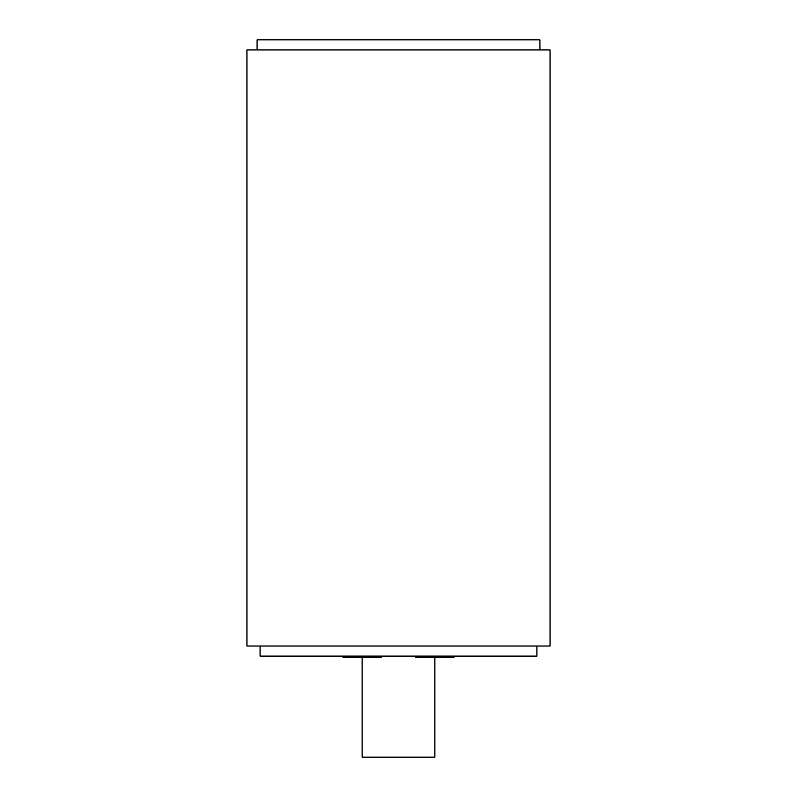 <?xml version="1.0" encoding="UTF-8"?>
<svg xmlns="http://www.w3.org/2000/svg" width="797" height="797" viewBox="0 0 797 797"><rect width="100%" height="100%" fill="white"/><g stroke="black" fill="none" stroke-linecap="round" stroke-linejoin="round"><path stroke-width="1.2" d="M550.04 646.018L246.96 646.018L246.96 49.952L550.04 49.952L550.04 646.018M257.062 49.952L257.062 39.85L539.938 39.85L539.938 49.952M260.091 646.018L260.091 656.12L536.909 656.12L536.909 646.018M362.127 657.136L362.127 757.15L434.873 757.15L434.873 657.136M342.939 656.12L342.939 657.136L381.325 657.136L381.325 656.12M454.061 656.12L454.061 657.136L415.675 657.136L415.675 656.12"/></g></svg>
